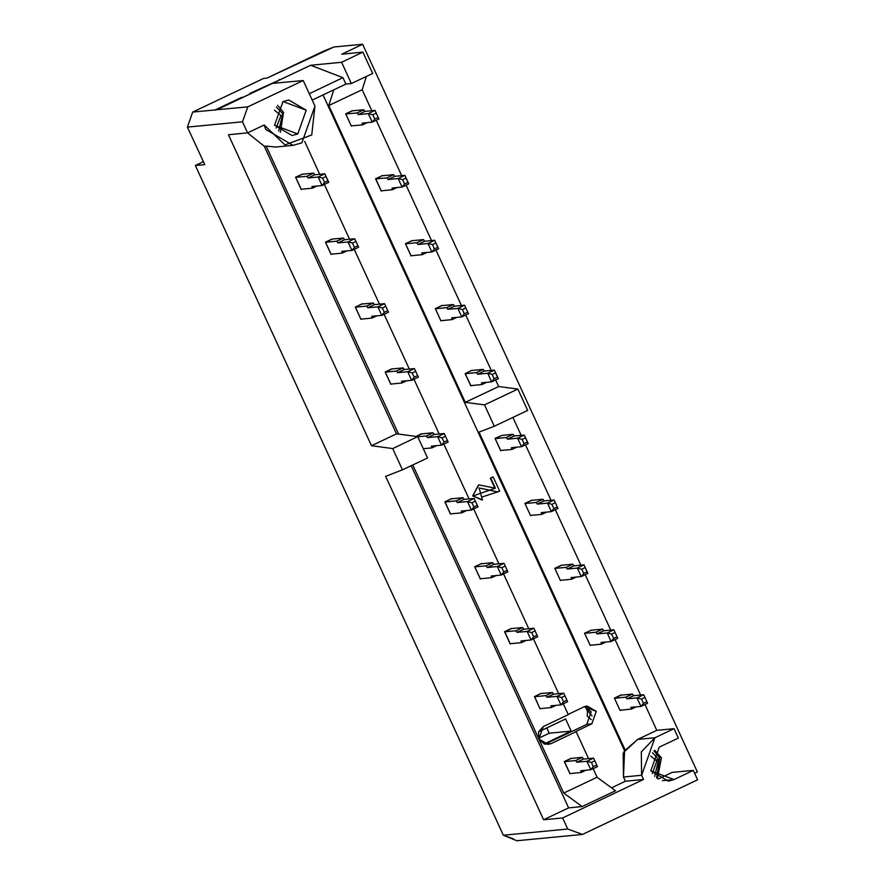 <?xml version="1.0" encoding="UTF-8"?>
<svg xmlns="http://www.w3.org/2000/svg" width="885" height="885" viewBox="0 0 885 885"><rect width="100%" height="100%" fill="white"/><g stroke="black" fill="none" stroke-linecap="round" stroke-linejoin="round"><path stroke-width="1.33" d="M592.054 715.976L587.651 710.544L586.6 707.27L587.651 710.544L592.054 715.976M568.579 807.872L543.556 819.764L562.617 817.95L643.55 779.508L625.396 781.234L611.535 787.816L625.396 781.234L643.55 779.508L641.581 775.238L623.438 776.975L625.396 781.234L623.438 776.975L641.581 775.238L641.304 751.896L654.856 737.791L637.631 739.44L624.6 750.768L623.162 753.633L623.438 776.975L624.6 750.768L322.97 94.972L624.6 750.768L625.518 750.679L478.973 432.09L494.284 426.238L484.482 404.943L517.858 389.09L498.697 386.535L495.655 379.93L498.697 386.535L465.322 402.387L498.697 386.535L517.858 389.09L527.648 410.397L517.858 389.09L484.482 404.943L465.322 402.387L484.482 404.943L494.284 426.238L527.648 410.397L494.284 426.238L478.973 432.09L625.518 750.679L637.631 739.44L654.856 737.791L674.049 728.676L656.814 730.324L637.631 739.44L656.814 730.324L674.049 728.676L654.856 737.791L641.581 775.238L643.55 779.508L562.617 817.95L567.716 829.024L582.43 834.489L697.557 779.796L693.254 770.426L674.06 779.541L650.763 770.879L659.17 747.172L678.353 738.057L674.049 728.676L678.353 738.057L659.17 747.172L650.763 770.879L668.308 781.134L674.06 779.541L693.254 770.426L697.557 779.796L582.43 834.489L516.818 840.75L582.43 834.489L567.716 829.024L562.617 817.95L543.556 819.764L568.579 807.872L411.204 465.709L568.579 807.872L582.153 806.578L568.579 807.872M615.517 790.725L582.153 806.578L615.517 790.725L597.065 777.24L563.701 793.093L582.153 806.578L563.701 793.093L597.065 777.24L615.517 790.725M672.169 772.439L693.254 770.426L672.169 772.439L658.285 779.032L672.169 772.439M662.367 780.658L674.06 779.541L662.367 780.658M576.124 731.696L588.492 758.578L576.124 731.696L551.09 743.588L544.043 743.898L538.832 739.03L563.701 793.093L538.832 739.03L548.069 744.429L551.09 743.588L544.994 744.185L551.09 743.588L576.124 731.696M593.138 768.678L597.065 777.24L593.138 768.678M569.874 773.601L570.504 773.501L569.951 773.767L564.309 761.498L571.245 758.445M584.056 706.827L568.159 714.372L584.056 706.827L596.313 711.374L591.888 723.864L586.755 724.35L545.049 744.163L586.755 724.35L591.888 723.864L596.313 711.374L587.076 705.987L584.056 706.827M568.281 714.66L543.257 726.552L538.832 739.03L538.5 731.851L543.257 726.552L568.281 714.66L563.269 703.763L568.281 714.66M575.206 731.784L591.888 723.864L575.206 731.784M584.554 706.606L591.18 711.872L586.755 724.35L591.18 711.872L584.554 706.606M513.178 838.803L503.366 835.163L195.375 165.528L204.723 164.632L187.443 127.064L242.435 121.82L247.745 106.831L216.77 109.795L310.624 65.213L341.599 62.249L362.872 52.149L341.798 54.162L362.651 44.25L333.877 46.993L362.651 44.25L697.336 771.897L694.537 773.236L697.336 771.897L362.651 44.25L341.798 54.162L362.872 52.149L372.673 73.444L351.4 83.555L372.673 73.444L362.872 52.149L341.599 62.249L351.4 83.555L345.902 84.075L342.96 77.681L345.902 84.075L351.4 83.555L341.599 62.249L310.624 65.213L342.96 77.681L309.296 93.677L342.96 77.681L310.624 65.213L272.248 83.433L303.223 80.48L272.248 83.433L216.77 109.795L247.745 106.831L303.223 80.48L247.745 106.831L242.435 121.82L247.534 132.894L264.15 124.995L285.014 144.886L311.763 134.918L314.983 106.045L303.223 80.48L314.983 106.045L301.929 142.861L293.001 145.328L265.754 129.42L264.15 124.995L247.534 132.894L228.463 134.708L371.512 445.719L396.535 433.827L398.582 434.092L266.131 146.136L275.766 146.976L266.131 146.136L398.582 434.092L396.535 433.827L264.294 146.302L266.131 146.136L264.294 146.302L396.535 433.827L371.512 445.719L392.708 448.54L417.742 436.648L398.582 434.092L417.742 436.648L392.708 448.54L371.512 445.719L228.463 134.708L247.534 132.894L264.294 146.302L247.523 132.894L242.435 121.82L187.443 127.064L204.723 164.632L195.375 165.528L503.366 835.163L567.716 829.024L503.366 835.163L516.818 840.75M478.796 484.869L472.701 495.932L478.796 484.869L495.334 488.21L490.345 478.199L492.801 477.037L490.345 478.199L493.177 476.993L499.649 491.087L497.392 491.783L479.161 487.956L482.425 499.948L472.701 495.932L482.281 499.97M497.204 491.794L478.973 487.978L497.392 491.783M490.345 478.199L494.892 488.077L490.345 478.199M282.923 101.543L306.221 110.205L297.814 133.923L274.516 125.261L282.923 101.543L274.516 125.261L292.061 135.505L297.814 133.923L306.221 110.205L288.676 99.961L282.923 101.543M312.228 100.071L345.902 84.075L312.228 100.071M499.107 491.352L499.649 491.087L493.177 476.993L490.71 478.166L495.334 488.21L473.066 495.899L482.425 499.948L481.617 497.104L499.107 491.352M654.723 750.203L661.383 757.837L657.422 778.512L661.383 757.837L654.723 750.203M482.059 499.981L472.701 495.932L478.619 484.891M304.617 141.401L319.75 174.312L304.617 141.401M324.397 184.412L349.608 239.238L324.397 184.412M354.254 249.338L379.477 304.152L354.254 249.338M384.123 314.252L409.335 369.067L384.123 314.252M413.981 379.167L439.192 433.993L413.981 379.167M443.839 444.093L469.05 498.908L443.839 444.093M473.696 509.008L498.908 563.822L473.696 509.008M503.554 573.922L528.765 628.748L503.554 573.922M533.412 638.848L558.623 693.663L533.412 638.848M412.775 464.957L538.832 739.03L412.775 464.957M510.158 643.76L510.789 643.672L510.236 643.926L504.594 631.658L511.53 628.615M481.573 563.491L474.736 566.743L481.573 563.491M480.301 578.834L480.931 578.746L480.378 579.011L474.736 566.743L480.378 578.801L491.562 577.728L491.153 575.991L501.231 575.029L497.315 566.511L487.226 567.473L486.075 565.803L474.902 566.876L486.075 565.803L492.757 562.639L493.907 564.309L503.985 563.347L507.901 571.865L503.985 563.347L493.907 564.309L492.757 562.639L481.573 563.701L492.757 562.639L486.075 565.803L487.226 567.473L493.907 564.309L487.226 567.473L497.315 566.511L503.985 563.347L507.901 571.865L501.231 575.029L491.153 575.991L491.562 577.728L480.29 578.812M541.299 693.331L534.452 696.583L541.299 693.331M534.518 696.716L545.802 695.643L552.472 692.468L541.288 693.541L552.472 692.468L553.623 694.139L563.701 693.176L567.628 701.694L560.946 704.869L550.868 705.832L551.289 707.569L555.968 705.345L551.289 707.569L540.104 708.642L551.289 707.569L550.868 705.832L560.946 704.869L557.03 696.351L546.952 697.314L545.802 695.643L534.617 696.705L540.093 708.852L540.647 708.586L540.093 708.852L534.529 696.749M421.581 433.893L416.027 436.427L421.946 433.86M451.715 498.576L444.878 501.828L451.715 498.576M450.443 513.919L451.073 513.831L450.52 514.096L444.956 501.994M362.142 303.82L355.294 307.062L362.142 303.82M355.361 307.206L366.644 306.133L373.315 302.958L362.131 304.031L373.315 302.958L374.466 304.628L384.544 303.666L388.471 312.184L381.789 315.359L371.711 316.321L372.131 318.058L376.811 315.834L372.131 318.058L360.947 319.12L372.131 318.058L371.711 316.321L381.789 315.359L377.873 306.841L367.795 307.803L366.644 306.133L355.46 307.195L360.936 319.33L361.489 319.076L360.936 319.33L355.372 307.239M301.143 189.324L301.774 189.235L301.221 189.501L295.579 177.232L302.515 174.179M331.001 254.249L331.632 254.15L331.078 254.415L325.437 242.147L332.373 239.094M390.716 384.079L391.347 383.99L390.805 384.256L385.152 371.988L392.088 368.934M362.164 89.695L328.789 105.547L465.322 402.387L328.789 105.547L362.164 89.695L366.39 76.431L362.164 89.695L371.844 110.758L362.164 89.695M491.286 370.428L465.787 315.005L491.286 370.428M461.428 305.513L435.929 250.09L461.428 305.513M431.57 240.598L406.071 185.164L431.57 240.598M401.702 175.673L376.213 120.249L401.702 175.673M472.004 370.284L465.156 373.536L472.004 370.284M471.351 385.539L470.809 385.805L465.156 373.536L470.809 385.805L471.351 385.539M442.146 305.369L435.298 308.611L442.146 305.369M441.493 320.624L440.94 320.879L435.298 308.611L440.94 320.879L441.493 320.624M382.42 175.529L375.583 178.781L382.42 175.529M381.778 190.784L381.225 191.049L375.583 178.781L381.225 191.049L381.778 190.784M352.562 110.614L345.725 113.855L352.562 110.614M351.92 125.869L351.367 126.124L345.725 113.855L351.367 126.124L351.92 125.869M412.288 240.443L405.441 243.696L412.288 240.443M411.636 255.699L411.082 255.964L405.441 243.696L411.082 255.964L411.636 255.699M333.8 89.816L328.789 105.547L333.8 89.816M512.891 417.399L521.143 435.354L512.891 417.399M525.513 444.845L551.001 500.268L525.513 444.845M555.371 509.76L580.859 565.183L555.371 509.76M585.228 574.686L610.716 630.109L585.228 574.686M615.086 639.601L640.585 695.024L615.086 639.601M644.944 704.515L656.814 730.324L644.944 704.515M385.583 476.296L543.556 819.764L385.583 476.296L402.509 469.835L392.708 448.54L402.509 469.835L427.532 457.943L417.742 436.648L427.532 457.943L402.509 469.835L385.583 476.296M653.96 750.967L659.734 757.991L656.537 777.915L659.734 757.991L653.96 750.967M511.165 628.649L504.671 631.835M570.88 758.489L564.387 761.664M501.95 435.398L495.025 438.451L500.667 450.719L501.22 450.454L500.667 450.719L495.025 438.451L501.95 435.398M531.808 500.324L524.882 503.366L530.524 515.634L531.077 515.38L530.524 515.634L524.882 503.366L531.808 500.324M561.676 565.238L554.74 568.292L560.382 580.56L560.935 580.294L560.382 580.56L554.74 568.292L561.676 565.238M591.534 630.164L584.598 633.206L590.24 645.475L590.793 645.209L590.24 645.475L584.598 633.206L591.534 630.164M620.097 710.389L620.65 710.135L620.097 710.389L614.456 698.121L620.097 710.389M621.303 694.88L614.456 698.121L621.303 694.88M277.713 105.337L283.488 112.373L280.291 132.296L283.488 112.373L277.713 105.337M391.723 368.968L385.24 372.154M332.008 239.138L325.514 242.324M302.15 174.212L295.579 177.232L301.232 189.29L312.405 188.217L311.996 186.481L322.074 185.518L318.158 177L308.069 177.962L306.918 176.292L295.745 177.365L306.918 176.292L313.6 173.117L314.75 174.787L324.828 173.825L328.744 182.354L322.074 185.518L311.996 186.481L312.405 188.217L301.132 189.302M501.861 435.409L495.18 438.584L500.667 450.509L495.18 438.584L501.861 435.409L495.18 438.584L500.667 450.509L511.851 449.447L500.667 450.509L495.18 438.584L506.364 437.511L495.18 438.584L501.861 435.409L513.034 434.347L501.861 435.409M514.052 839.511L513.012 838.748M263.664 78.4L266.96 78.079L263.664 78.4L192.753 112.085L215.11 109.95L241.948 97.206L215.11 109.95L192.753 112.085L263.664 78.4M323.7 51.131L266.96 78.079L333.877 46.993L323.7 51.131M249.924 93.412L281.01 79.274L249.924 93.412M195.375 165.528L202.045 162.353L195.375 165.528M187.443 127.064L192.753 112.085L187.443 127.064M216.77 109.795L215.11 109.95L216.77 109.795M279.594 79.949L279.35 79.44L279.594 79.949M585.428 706.827L587.563 711.452L587.164 716.131L591.302 719.593L587.164 716.131L587.563 711.452L585.428 706.827M656.77 760.458L656.393 759.573M658.694 759.363L654.723 776.41L658.694 759.363L652.466 752.781L658.694 759.363L656.537 760.58L658.694 759.363M516.541 447.213L511.851 449.447L511.43 447.699L521.519 446.737L517.592 438.219L507.514 439.181L506.364 437.511L513.034 434.347L514.185 436.017L524.274 435.055L528.19 443.573L521.519 446.737L511.43 447.699L511.851 449.447L516.541 447.213M203.229 161.38L201.891 162.331L203.229 161.38M538.489 731.884L565.615 718.996L571.179 731.098L544.153 743.931L571.179 731.098L565.615 718.996L538.489 731.884M521.519 446.737L524.042 443.639L522.073 439.38L517.592 438.219L521.519 446.737L528.19 443.573L524.274 435.055L514.185 436.017L507.514 439.181L517.592 438.219L524.274 435.055L528.19 443.573L527.371 442.058L524.042 443.639L521.519 446.737M506.364 437.511L507.514 439.181L514.185 436.017L513.034 434.347L506.364 437.511M582.33 757.394L583.481 759.064L593.558 758.102L597.486 766.62L593.558 758.102L583.481 759.064L582.33 757.394L571.146 758.456L582.33 757.394L575.659 760.558L564.475 761.631L569.962 773.556L581.146 772.483L580.726 770.746L590.804 769.784L586.888 761.266L576.81 762.228L575.659 760.558L582.33 757.394M522.615 627.553L523.765 629.224L533.843 628.261L537.759 636.78L533.843 628.261L523.765 629.224L522.615 627.553L511.43 628.615L522.615 627.553L515.933 630.728L504.76 631.79L510.247 643.716L521.42 642.654L521.011 640.917L531.088 639.955L527.172 631.425L517.083 632.388L515.933 630.728L522.615 627.553M433.03 432.798L434.181 434.469L444.27 433.506L448.186 442.024L444.27 433.506L434.181 434.469L433.03 432.798L421.857 433.86L433.03 432.798L426.36 435.973L417.797 436.781L426.36 435.973L433.03 432.798M423.284 448.717L431.847 447.898L431.426 446.162L441.515 445.199L437.588 436.67L427.51 437.632L426.36 435.973L427.51 437.632L434.181 434.469L427.51 437.632L437.588 436.67L444.27 433.506L448.186 442.024L441.515 445.199L431.426 446.162L431.847 447.898L423.284 448.717M462.888 497.713L464.039 499.383L474.128 498.421L478.044 506.939L474.128 498.421L464.039 499.383L462.888 497.713L451.715 498.786L462.888 497.713L456.217 500.888L445.033 501.95L450.52 513.886L461.704 512.813L461.284 511.076L471.373 510.114L467.457 501.596L457.368 502.558L456.217 500.888L462.888 497.713M302.416 174.19L313.6 173.117L302.05 174.223L295.601 177.288L302.05 174.223M343.457 238.043L344.608 239.713L354.686 238.751L358.613 247.269L354.686 238.751L344.608 239.713L343.457 238.043L332.273 239.105L343.457 238.043L336.787 241.207L325.603 242.28L331.09 254.205L342.274 253.143L341.853 251.395L351.931 250.433L348.015 241.915L337.937 242.877L336.787 241.207L343.457 238.043M403.173 367.883L404.323 369.543L414.412 368.58L418.328 377.11L414.412 368.58L404.323 369.543L403.173 367.883L391.989 368.945L403.173 367.883L396.502 371.047L385.318 372.12L390.805 384.046L401.989 382.973L401.569 381.236L411.647 380.273L407.731 371.755L397.653 372.718L396.502 371.047L403.173 367.883M252.247 92.936L241.362 98.113L252.247 92.936M546.775 727.946L549.187 733.189L571.179 731.098L549.187 733.189L538.523 738.256L549.187 733.189L546.775 727.946M239.802 98.843L252.535 92.803L239.802 98.843M656.814 761.122L652.333 773.634L656.814 761.122L650.641 755.967L656.814 761.122M584.62 633.262L591.069 630.208L602.619 629.102L603.769 630.773L613.847 629.81L617.763 638.328L613.847 629.81L603.769 630.773L602.619 629.102L591.069 630.208L584.62 633.262M595.937 632.266L584.664 633.35L595.937 632.266L602.619 629.102L595.937 632.266L597.087 633.937L595.937 632.266M590.151 645.276L601.424 644.203L601.015 642.455L611.092 641.492L607.176 632.974L597.087 633.937L603.769 630.773L597.087 633.937L607.176 632.974L613.847 629.81L617.763 638.328L611.092 641.492L601.015 642.455L601.424 644.203L606.114 641.968L601.424 644.203L590.151 645.276M566.079 567.351L554.806 568.424L566.079 567.351L572.761 564.188L573.911 565.847L583.989 564.884L587.906 573.414L581.235 576.577L577.319 568.059L567.23 569.022L566.079 567.351L567.23 569.022L577.319 568.059L581.235 576.577L571.157 577.54L581.235 576.577L583.757 573.48L581.799 569.221L577.319 568.059L583.989 564.884L573.911 565.847L567.23 569.022L573.911 565.847L572.761 564.188L561.212 565.283L572.761 564.188L566.079 567.351M560.293 580.361L571.566 579.277L571.157 577.54L571.566 579.277L560.293 580.361M554.762 568.347L561.212 565.283L554.762 568.347M614.478 698.188L620.927 695.123L632.476 694.017L633.627 695.687L643.705 694.725L647.632 703.243L643.705 694.725L633.627 695.687L632.476 694.017L620.927 695.123L614.478 698.188M625.806 697.192L614.522 698.265L625.806 697.192L632.476 694.017L625.806 697.192L626.956 698.862L625.806 697.192M620.009 710.19L631.293 709.117L630.872 707.38L640.95 706.418L637.034 697.9L626.956 698.862L633.627 695.687L626.956 698.862L637.034 697.9L643.705 694.725L647.632 703.243L640.95 706.418L630.872 707.38L631.293 709.117L635.972 706.894L631.293 709.117L620.009 710.19M524.905 503.421L531.354 500.368L542.892 499.262L544.043 500.932L554.132 499.97L558.048 508.488L554.132 499.97L544.043 500.932L542.892 499.262L531.354 500.368L524.905 503.421M536.221 502.437L524.949 503.51L536.221 502.437L542.892 499.262L536.221 502.437L537.372 504.107L536.221 502.437M530.425 515.435L541.708 514.362L541.288 512.625L551.377 511.663L547.461 503.145L537.372 504.107L544.043 500.932L537.372 504.107L547.461 503.145L554.132 499.97L558.048 508.488L551.377 511.663L541.288 512.625L541.708 514.362L546.399 512.138L541.708 514.362L530.425 515.435M525.413 437.798L522.073 439.38L524.042 443.639L527.371 442.058L524.274 435.055L517.592 438.219L522.073 439.38L525.413 437.798M465.189 373.592L471.628 370.527L483.177 369.421L484.327 371.092L494.416 370.129L498.332 378.647L494.416 370.129L484.327 371.092L483.177 369.421L471.628 370.527L465.189 373.592M470.709 385.606L465.222 373.669L476.506 372.596L483.177 369.421L476.506 372.596L477.657 374.266L484.327 371.092L477.657 374.266L487.735 373.304L494.416 370.129L498.332 378.647L491.651 381.822L481.573 382.785L481.993 384.521L486.673 382.298L481.993 384.521L470.709 385.606M440.852 320.68L435.365 308.754L440.852 320.68M435.331 308.666L441.77 305.613L453.319 304.506L454.47 306.177L464.548 305.214L468.475 313.733L464.548 305.214L454.47 306.177L453.319 304.506L441.77 305.613L435.331 308.666M375.605 178.836L382.055 175.772L393.604 174.666L394.754 176.336L404.832 175.374L408.748 183.892L404.832 175.374L394.754 176.336L393.604 174.666L382.055 175.772L375.605 178.836M381.136 190.839L375.649 178.914L386.922 177.841L393.604 174.666L386.922 177.841L388.072 179.511L394.754 176.336L388.072 179.511L398.161 178.549L404.832 175.374L408.748 183.892L402.078 187.067L392 188.029L392.409 189.766L397.099 187.543L392.409 189.766L381.136 190.839M351.279 125.924L345.792 113.999L351.279 125.924M345.747 113.911L352.197 110.857L363.746 109.751L364.897 111.421L374.974 110.459L378.891 118.977L374.974 110.459L364.897 111.421L363.746 109.751L352.197 110.857L345.747 113.911M405.463 243.751L411.912 240.687L423.461 239.592L424.612 241.262L434.69 240.3L438.617 248.818L434.69 240.3L424.612 241.262L423.461 239.592L411.912 240.687L405.463 243.751M410.994 255.765L405.507 243.84L416.791 242.755L423.461 239.592L416.791 242.755L417.941 244.426L424.612 241.262L417.941 244.426L428.019 243.464L434.69 240.3L438.617 248.818L431.935 251.982L421.857 252.944L422.278 254.692L426.957 252.457L422.278 254.692L410.994 255.765M564.376 761.642L575.659 760.558L576.81 762.228L586.888 761.266L593.558 758.102L597.486 766.62L590.804 769.784L580.726 770.746L581.146 772.483L585.826 770.26L581.146 772.483L569.863 773.567M570.604 758.511L564.342 761.554L570.604 758.511M576.81 762.228L583.481 759.064L576.81 762.228M590.804 769.784L593.326 766.687L591.368 762.428L586.888 761.266L590.804 769.784L597.486 766.62L593.558 758.102L586.888 761.266L591.368 762.428L594.709 760.846L591.368 762.428L593.326 766.687L596.667 765.105L593.326 766.687L590.804 769.784M504.66 631.802L515.933 630.728L517.083 632.388L527.172 631.425L533.843 628.261L537.759 636.78L531.088 639.955L521.011 640.917L521.42 642.654L526.11 640.43L521.42 642.654L510.147 643.727M510.888 628.671L504.616 631.713L510.888 628.671M517.083 632.388L523.765 629.224L517.083 632.388M531.088 639.955L533.611 636.857L531.653 632.598L527.172 631.425L531.088 639.955L537.759 636.78L533.843 628.261L527.172 631.425L531.653 632.598L534.994 631.005L531.653 632.598L533.611 636.857L536.952 635.264L533.611 636.857L531.088 639.955M496.253 575.504L491.562 577.728L496.253 575.504M481.02 563.756L474.758 566.798L481.02 563.756M501.231 575.029L503.753 571.931L501.795 567.672L497.315 566.511L501.231 575.029L507.901 571.865L503.985 563.347L497.315 566.511L501.795 567.672L505.125 566.09L501.795 567.672L503.753 571.931L507.094 570.349L503.753 571.931L501.231 575.029M540.746 693.597L534.485 696.639L540.746 693.597M545.802 695.643L546.952 697.314L553.623 694.139L552.472 692.468L545.802 695.643M546.952 697.314L557.03 696.351L563.701 693.176L553.623 694.139L546.952 697.314M567.628 701.694L563.701 693.176L567.628 701.694L563.701 693.176L557.03 696.351L560.946 704.869L563.468 701.772L561.51 697.513L557.03 696.351L561.51 697.513L564.851 695.931L561.51 697.513L563.468 701.772L566.809 700.19L563.468 701.772L560.946 704.869L567.628 701.694M436.537 445.664L431.847 447.898L436.537 445.664M421.304 433.916L416.149 436.438L421.304 433.916M441.515 445.199L444.038 442.102L442.069 437.832L437.588 436.67L441.515 445.199L448.186 442.024L444.27 433.506L437.588 436.67L442.069 437.832L445.409 436.25L442.069 437.832L444.038 442.102L447.367 440.509L444.038 442.102L441.515 445.199M444.945 501.961L456.217 500.888L457.368 502.558L467.457 501.596L474.128 498.421L478.044 506.939L471.373 510.114L461.284 511.076L461.704 512.813L466.395 510.59L461.704 512.813L450.421 513.886M451.162 498.83L444.901 501.883L451.162 498.83M457.368 502.558L464.039 499.383L457.368 502.558M471.373 510.114L473.895 507.016L471.937 502.757L467.457 501.596L471.373 510.114L478.044 506.939L474.128 498.421L467.457 501.596L471.937 502.757L475.267 501.175L471.937 502.757L473.895 507.016L477.225 505.435L473.895 507.016L471.373 510.114M361.589 304.075L355.327 307.128L361.589 304.075M366.644 306.133L367.795 307.803L374.466 304.628L373.315 302.958L366.644 306.133M367.795 307.803L377.873 306.841L384.544 303.666L374.466 304.628L367.795 307.803M388.471 312.184L384.544 303.666L388.471 312.184L384.544 303.666L377.873 306.841L381.789 315.359L384.311 312.261L382.353 308.002L377.873 306.841L382.353 308.002L385.694 306.409L382.353 308.002L384.311 312.261L387.652 310.679L384.311 312.261L381.789 315.359L388.471 312.184M317.095 185.994L312.405 188.217L317.095 185.994M322.074 185.518L324.596 182.421L322.638 178.162L318.158 177L322.074 185.518L328.744 182.354L324.828 173.825L314.75 174.787L308.069 177.962L318.158 177L324.828 173.825L328.744 182.354L327.937 180.839L324.596 182.421L322.074 185.518M306.918 176.292L308.069 177.962L314.75 174.787L313.6 173.117L306.918 176.292M331.731 239.16L325.459 242.202L331.731 239.16M325.503 242.291L336.787 241.207L337.937 242.877L344.608 239.713L337.937 242.877L348.015 241.915L354.686 238.751L358.613 247.269L351.931 250.433L341.853 251.395L342.274 253.143L330.99 254.216M346.953 250.909L342.274 253.143L346.953 250.909M351.931 250.433L354.454 247.335L352.495 243.076L348.015 241.915L351.931 250.433L358.613 247.269L354.686 238.751L348.015 241.915L352.495 243.076L355.836 241.494L352.495 243.076L354.454 247.335L357.794 245.753L354.454 247.335L351.931 250.433M385.218 372.12L396.502 371.047L397.653 372.718L407.731 371.755L414.412 368.58L418.328 377.11L411.647 380.273L401.569 381.236L401.989 382.973L406.669 380.749L401.989 382.973L390.705 384.057M391.447 369.001L385.185 372.043L391.447 369.001M397.653 372.718L404.323 369.543L397.653 372.718M411.647 380.273L414.169 377.176L412.211 372.917L407.731 371.755L411.647 380.273L418.328 377.11L414.412 368.58L407.731 371.755L412.211 372.917L415.552 371.335L412.211 372.917L414.169 377.176L417.51 375.594L414.169 377.176L411.647 380.273M276.341 106.996L282.813 113.7L278.62 130.925L282.813 113.7L276.341 106.996M611.092 641.492L613.615 638.395L611.657 634.136L607.176 632.974L611.092 641.492L617.763 638.328L613.847 629.81L607.176 632.974L611.657 634.136L614.998 632.554L611.657 634.136L613.615 638.395L616.956 636.813L613.615 638.395L611.092 641.492M576.257 577.053L571.566 579.277L576.257 577.053M587.906 573.414L583.989 564.884L587.906 573.414L587.098 571.898L583.757 573.48L581.235 576.577L587.906 573.414M640.95 706.418L643.472 703.321L641.514 699.061L637.034 697.9L640.95 706.418L647.632 703.243L643.705 694.725L637.034 697.9L641.514 699.061L644.855 697.468L641.514 699.061L643.472 703.321L646.813 701.739L643.472 703.321L640.95 706.418M551.377 511.663L553.899 508.565L551.941 504.306L547.461 503.145L551.377 511.663L558.048 508.488L554.132 499.97L547.461 503.145L551.941 504.306L555.271 502.713L551.941 504.306L553.899 508.565L557.229 506.972L553.899 508.565L551.377 511.663M476.506 372.596L465.322 373.669L470.809 385.594L481.993 384.521L481.573 382.785L491.651 381.822L487.735 373.304L477.657 374.266L476.506 372.596M452.135 319.607L440.951 320.669L452.135 319.607L451.715 317.87L461.793 316.907L457.877 308.389L447.799 309.352L446.648 307.681L435.464 308.743L446.648 307.681L453.319 304.506L446.648 307.681L447.799 309.352L454.47 306.177L447.799 309.352L457.877 308.389L464.548 305.214L468.475 313.733L461.793 316.907L451.715 317.87L452.135 319.607L456.815 317.383L452.135 319.607M386.922 177.841L375.749 178.903L381.236 190.839L392.409 189.766L392 188.029L402.078 187.067L398.161 178.549L388.072 179.511L386.922 177.841M362.551 124.851L351.367 125.913L362.551 124.851L362.142 123.115L372.22 122.152L368.304 113.623L358.215 114.585L357.064 112.926L345.88 113.988L357.064 112.926L363.746 109.751L357.064 112.926L358.215 114.585L364.897 111.421L358.215 114.585L368.304 113.623L374.974 110.459L378.891 118.977L372.22 122.152L362.142 123.115L362.551 124.851L367.242 122.628L362.551 124.851M416.791 242.755L405.607 243.829L411.094 255.754L422.278 254.692L421.857 252.944L431.935 251.982L428.019 243.464L417.941 244.426L416.791 242.755M325.979 176.58L322.638 178.162L324.596 182.421L327.937 180.839L324.828 173.825L318.158 177L322.638 178.162L325.979 176.58M585.129 567.639L581.799 569.221L583.757 573.48L587.098 571.898L583.989 564.884L577.319 568.059L581.799 569.221L585.129 567.639M494.416 370.129L487.735 373.304L492.215 374.466L495.556 372.884L494.416 370.129M495.556 372.884L492.215 374.466L494.173 378.725L497.514 377.143L495.556 372.884M491.651 381.822L498.332 378.647L497.514 377.143L494.173 378.725L491.651 381.822L494.173 378.725L492.215 374.466L487.735 373.304L491.651 381.822M461.793 316.907L464.315 313.81L462.357 309.551L457.877 308.389L461.793 316.907L468.475 313.733L464.548 305.214L457.877 308.389L462.357 309.551L465.698 307.958L462.357 309.551L464.315 313.81L467.656 312.217L464.315 313.81L461.793 316.907M404.832 175.374L398.161 178.549L402.642 179.71L405.983 178.128L404.832 175.374M405.983 178.128L402.642 179.71L404.6 183.969L407.941 182.387L405.983 178.128M402.078 187.067L408.748 183.892L407.941 182.387L404.6 183.969L402.078 187.067L404.6 183.969L402.642 179.71L398.161 178.549L402.078 187.067M372.22 122.152L374.742 119.055L372.784 114.796L368.304 113.623L372.22 122.152L378.891 118.977L374.974 110.459L368.304 113.623L372.784 114.796L376.114 113.203L372.784 114.796L374.742 119.055L378.083 117.462L374.742 119.055L372.22 122.152M434.69 240.3L428.019 243.464L432.499 244.625L435.84 243.043L434.69 240.3M435.84 243.043L432.499 244.625L434.458 248.884L437.798 247.302L435.84 243.043M431.935 251.982L438.617 248.818L437.798 247.302L434.458 248.884L431.935 251.982L434.458 248.884L432.499 244.625L428.019 243.464L431.935 251.982M274.45 110.238L280.932 115.47L276.153 128.104L280.932 115.47L274.45 110.238M293.001 145.328L275.766 146.976"/></g></svg>
